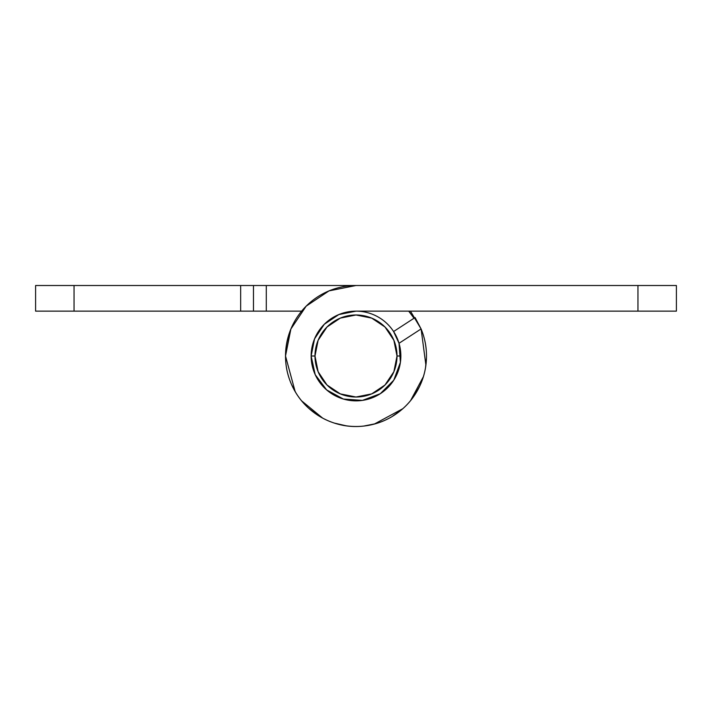 <?xml version="1.0" encoding="UTF-8"?>
<svg xmlns="http://www.w3.org/2000/svg" width="712" height="712" viewBox="0 0 712 712"><rect width="100%" height="100%" fill="white"/><g stroke="black" fill="none" stroke-linecap="round" stroke-linejoin="round"><path stroke-width="1.07" d="M396.655 337.052L393.594 331.534L415.078 317.552L421.086 328.935A70.488 70.488 0 0 1 329.024 421.121C342.196 426.577 355.769 427.912 369.75 425.135M74.048 285.512L35.6 285.512L35.6 311.144L253.472 311.144L253.472 285.512L74.048 285.512L240.656 285.512L240.656 311.144L74.048 311.144L74.048 285.512L35.6 285.512L35.6 311.144L74.048 311.144L74.048 285.512M257.228 311.144L266.288 311.144L266.288 285.512L356 285.512L257.228 285.512M253.472 285.512L266.288 285.512L266.288 311.144L301.621 311.144L253.472 311.144L253.472 285.512L240.656 285.512L240.656 311.144L253.472 311.144M410.459 311.144L421.103 328.988M421.121 329.024L425.901 365.167M423.462 376.514L410.548 400.678M402.832 408.697L374.281 424.085M322.714 418.158L301.532 400.776M295.168 391.636L285.512 356A70.488 70.488 0 0 1 356 285.512L676.4 285.512L676.4 311.144L356 311.144L338.832 314.562L324.28 324.28L314.562 338.832L311.144 356L315.202 374.645L326.639 389.909L343.389 399.049L362.417 400.393L380.288 393.709L393.763 380.208L400.411 362.319L399.023 343.3M293.673 323.079A70.488 70.488 0 0 0 288.137 336.936M291.617 327.306L290.087 331.009L285.512 356L290.879 329.024L306.16 306.16L329.024 290.879L356 285.512L637.952 285.512L637.952 311.144L356 311.144L338.832 314.562M356 426.488A70.488 70.488 0 0 1 285.512 356A70.488 70.488 0 0 0 369.804 425.126A70.488 70.488 0 0 0 421.086 328.935C425.135 338.681 426.915 348.827 426.408 359.373C425.901 369.92 423.168 379.843 418.202 389.161C413.236 398.48 406.516 406.285 398.035 412.577C389.562 418.878 380.155 423.062 369.804 425.126C359.444 427.191 349.147 426.942 338.912 424.388C328.668 421.824 319.466 417.196 311.304 410.504C303.143 403.811 296.797 395.694 292.285 386.144C287.773 376.603 285.512 366.555 285.512 356L290.879 329.024M393.594 331.534L399.023 343.291L421.086 328.935L415.078 317.552L393.594 331.534M291.608 384.676L296.147 393.264M308.866 408.412L318.015 415.399M334.355 423.088L346.174 425.812M363.698 426.079L375.758 423.667M391.849 416.707L401.719 409.658M413.868 396.272L419.626 386.34M425.571 367.383L426.47 357.798M421.086 328.935L399.023 343.291L400.856 356L400.731 359.382M399.432 367.232L395.623 377.04M391.226 383.786L383.83 391.182M377.084 395.596L367.294 399.414M359.435 400.731L348.738 400.269M341.226 398.355L331.231 393.407M325.5 388.894L317.703 379.371M314.891 373.942L311.144 356A44.856 44.856 0 0 1 356 311.144A44.856 44.856 0 0 1 400.856 356A44.856 44.856 0 0 0 356 311.144A44.856 44.856 0 0 0 311.144 356L314.989 356A41.011 41.011 0 0 1 356 314.989A41.011 41.011 0 0 1 397.011 356L400.856 356L397.011 356L393.887 371.691L384.996 384.996L371.691 393.887L356 397.011L340.309 393.887L327.004 384.996L318.113 371.691L314.989 356L318.113 340.309L327.004 327.004L340.309 318.113L356 314.989L371.691 318.113L384.996 327.004L393.887 340.309L397.011 356A41.011 41.011 0 0 1 356 397.011A41.011 41.011 0 0 1 314.989 356L311.144 356A44.856 44.856 0 0 0 356 400.856A44.856 44.856 0 0 0 400.856 356A44.856 44.856 0 0 1 356 400.856A44.856 44.856 0 0 1 311.144 356M676.4 285.512L637.952 285.512L637.952 311.144L676.4 311.144L676.4 285.512M408.733 311.144L410.326 313.111M408.706 311.144L414.019 318.246"/></g></svg>
